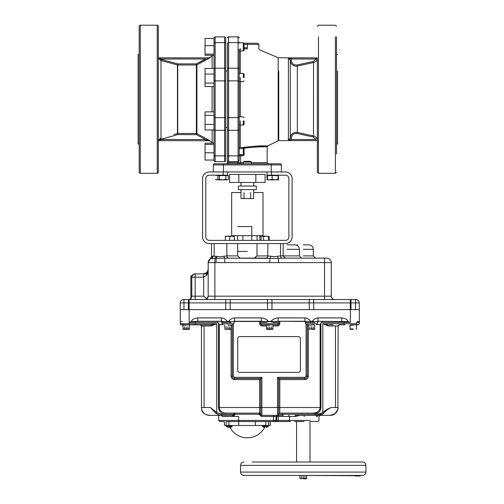 <?xml version="1.0" encoding="UTF-8"?>
<svg xmlns="http://www.w3.org/2000/svg" width="504" height="504" viewBox="0 0 504 504"><rect width="100%" height="100%" fill="white"/><g stroke="black" fill="none" stroke-linecap="round" stroke-linejoin="round"><path stroke-width="0.76" d="M292.729 133.39L291.98 134.026M291.098 140.61L316.033 140.61L288.395 140.61L291.098 140.61L291.098 139.495L316.033 139.495L313.274 137.012L313.507 135.935L297.329 132.432L313.507 135.935C315.498 136.458 316.745 137.718 317.249 139.721C316.745 137.718 315.498 136.458 313.507 135.935L313.507 62.559L297.744 65.967M316.033 140.61L317.344 140.61L316.033 140.61M278.75 71.045L278.75 140.61L288.395 140.61L291.098 139.495L291.381 138.203L290.26 138.203L290.26 60.285L288.395 57.878L316.033 57.878L291.098 57.878L291.098 59L288.395 58.136L288.395 140.118L290.26 138.203C290.594 134.631 292.547 132.665 296.106 132.306L297.329 132.432L297.329 66.062L296.106 66.188C292.547 65.829 290.594 63.863 290.26 60.285L291.381 60.285C291.81 63.668 293.712 65.23 297.095 64.984L313.274 61.475L316.033 59L291.098 59L291.381 60.285M313.274 137.012L297.095 133.51C293.712 133.264 291.803 134.833 291.381 138.203M301.039 65.255L313.507 62.559C315.498 62.036 316.745 60.77 317.249 58.773L317.344 57.878L317.249 58.773L316.033 59L316.033 57.878L317.344 57.878M288.95 57.878L278.177 57.727L278.177 71.045M241.655 147.514L267.876 145.864L259.642 145.864L241.655 147.514M239.186 117.539L239.186 121.684M239.186 120.922L239.186 76.772M239.186 49.172L239.186 160.448A1.121 1.115 180 0 1 238.071 161.557L238.071 36.886A1.121 1.121 0 0 1 239.186 38.002A1.121 1.121 0 0 0 238.071 36.886A1.121 1.121 0 0 1 239.186 38.002M239.186 160.448L239.186 147.59L239.759 148.768L243.401 148.34C255.087 146.437 267.599 146.84 267.177 146.903C267.593 146.84 255.087 146.437 243.401 148.34C255.087 146.437 267.599 146.84 267.177 146.903C267.593 146.84 255.087 146.437 243.401 148.34L244.094 149.115L244.094 148.321L244.094 154.911L244.094 154.123L243.287 155.018L243.287 155.717L243.287 148.214M239.186 147.59L239.394 148.163M244.094 50.154L244.094 46.859L244.094 50.154L243.287 50.961L243.287 42.758L239.186 42.758L239.186 42.141A1.121 1.121 0 0 0 239.375 42.758A1.121 1.121 0 0 1 239.186 42.141A1.121 1.121 0 0 0 239.375 42.758M243.287 50.961L239.255 50.961M243.287 77.528L243.287 73.427L243.287 77.528M244.094 77.528L244.094 74.233L244.094 77.528M243.287 120.922L243.287 125.023L243.287 120.922M244.094 120.922L244.094 124.217L244.094 120.922M244.094 46.859L244.094 43.565L244.094 46.859M244.094 47.609L247.338 47.893C262.206 49.121 262.206 49.121 247.338 47.893C262.206 49.121 262.206 49.121 247.338 47.893L247.218 48.97C263.283 50.198 263.283 50.198 247.218 48.97C263.283 50.198 263.283 50.198 247.218 48.97L243.287 48.649M243.791 43.262L257.752 43.262L247.338 43.262L247.338 47.893M244.094 48.699L247.218 48.97M239.186 71.045L239.186 69.206A1.121 0.995 180 0 0 238.071 68.21L228.614 68.21L228.614 155.868L238.071 155.868A1.121 0.51 180 0 0 239.186 155.364M228.614 163.8L228.614 162.685L227.493 162.685L227.493 160.493A1.121 1.121 0 0 0 228.614 161.608L228.614 161.557A1.121 1.115 180 0 1 227.493 160.448L227.493 69.206L227.493 71.045L225.704 71.045L225.704 129.289L225.704 127.449L227.493 127.449L227.493 155.364A1.121 0.51 180 0 0 228.614 155.868L228.614 161.557L238.071 161.608L239.186 160.423M238.071 36.886L228.614 36.886A1.121 1.121 0 0 0 227.493 38.002A1.121 1.121 0 0 1 228.614 36.886L228.614 68.21A1.121 0.995 180 0 0 227.493 69.206L227.493 46.859C227.493 41.605 227.493 41.605 227.493 46.872M227.493 155.364L227.493 151.616M227.493 151.635C227.493 156.901 227.493 156.901 227.493 151.635M227.493 120.922C227.493 115.655 227.493 115.655 227.493 120.922M226.378 163.8L227.493 162.685L227.493 160.448M239.186 117.974A1.121 0.353 180 0 0 238.071 117.621L228.614 117.621A1.121 0.353 180 0 0 227.493 117.974L227.493 71.045M228.614 161.608L238.071 161.608L238.071 162.685L239.186 162.685A1.121 1.121 0 0 0 240.307 163.8A1.121 1.121 0 0 1 239.186 162.685L240.685 162.685A1.121 0.378 -90 0 1 240.307 163.8M228.614 162.685L238.071 162.685L238.071 163.8M271.221 163.8L280.243 163.8L271.221 163.8L271.221 164.921L213.312 164.921A1.121 1.121 0 0 1 214.433 163.8L271.221 163.8M218.887 163.8L214.433 163.8A1.121 1.121 0 0 0 213.312 164.921L213.312 171.952M243.262 162.137L244.068 161.33L250.608 161.33L251.408 162.137L243.262 162.137L243.262 163.8M251.408 162.137L251.408 163.8M281.358 171.952L281.358 164.921A1.121 1.121 0 0 0 280.243 163.8A1.121 1.121 0 0 1 281.358 164.921L271.221 164.921L271.221 171.952L223.448 171.952L223.448 163.8M243.287 155.018L240.685 154.388L239.186 155.213M317.344 140.61L317.249 139.721L317.344 140.61M318.471 36.779L318.471 173.294L317.356 172.173L317.312 140.61M317.356 172.173L317.312 57.878M336.514 36.779L336.514 153.928M336.514 146.135L336.514 144.012L337.592 144.012L337.592 71.045M337.592 54.476L336.514 54.476L336.514 52.359M337.592 127.449L337.592 144.012M139.18 144.012L138.102 144.012L138.102 54.476L139.18 54.476M139.18 172.173L139.18 26.321A1.121 1.121 0 0 1 140.295 25.2L140.295 173.294A1.121 1.121 0 0 1 139.18 172.173M140.295 173.294L157.216 173.294L157.216 25.2L140.295 25.2M157.216 173.294A1.121 1.121 0 0 0 158.338 172.173L158.338 26.321A1.121 1.121 0 0 0 157.216 25.2M158.338 52.359L158.338 36.779M158.338 141.958A3.578 3.578 0 0 1 158.596 140.61L158.666 139.954L158.495 140.61L160.398 140.61L160.398 139.495L205.399 139.495L196.377 134.612L205.399 139.495L210.073 140.755L209.135 140.742L212.115 142.33A3.578 3.578 0 0 1 213.179 143.193M158.338 56.536A3.578 3.578 0 0 0 158.596 57.878L158.666 58.54L158.495 57.878L160.398 57.878L160.398 59L158.666 58.54L161.003 60.518L177.446 64.94L161.003 60.518L161.286 59.453L177.736 63.876L177.446 64.94A1.121 1.103 -0 0 0 177.736 64.978L177.736 134.612L158.666 139.954L161.003 137.976L161.286 139.041M173.836 134.524L177.301 133.591M208.612 140.61L210.073 140.755L196.907 133.642A1.121 1.103 -0 0 0 196.377 133.516A1.121 1.103 -0 0 1 196.907 133.642L210.073 140.755L159.491 140.61M159.491 57.878L205.399 57.878L205.399 59L196.377 63.876L196.907 64.852L209.21 57.878A1.121 0.611 90 0 0 208.776 58.206L207.226 58.571M158.804 140.61L159.138 140.61M177.446 133.554L177.736 134.612L196.377 134.612L196.377 133.516L177.736 133.516A1.121 1.103 0 0 0 177.446 133.554L177.446 64.94M196.377 63.876L196.377 64.978L177.736 64.978L177.736 63.876L196.377 63.876L205.399 59L160.398 59L161.286 59.453M205.399 57.878L210.073 57.74L196.907 64.852A1.121 1.103 0 0 1 196.377 64.978L196.377 133.516L177.736 133.516M210.073 57.74L209.135 57.752L212.115 56.165A3.578 3.578 0 0 0 213.192 55.282L205.059 55.295L205.059 45.662L214.011 45.662L214.011 38.002L214.011 38.43L205.059 38.43L205.059 45.662M214.011 130.007L214.011 115.372L205.059 115.372L205.059 111.882L214.011 111.882M214.011 86.568L205.059 86.568L205.059 68.487L214.011 68.487L214.011 55.282L205.059 55.282M205.059 83.078L214.011 83.078L214.011 74.038L205.059 74.038M225.704 46.872C225.704 41.605 225.704 41.605 225.704 46.872L225.704 38.002A1.121 1.121 0 0 0 224.582 36.886A1.121 1.121 0 0 1 225.704 38.002A1.121 1.121 0 0 0 224.582 36.886L215.132 36.886A1.121 1.121 0 0 0 214.011 38.002A1.121 1.121 0 0 1 215.132 36.886L215.132 161.608A1.121 1.121 0 0 1 214.011 160.493L214.011 152.806L205.059 152.806L205.059 143.193L214.011 143.193M214.011 160.026L214.011 38.449M205.059 160.064L214.011 160.064L205.059 160.039L205.059 152.806M205.059 54.092L214.011 54.092M205.059 144.383L214.011 144.383M225.704 151.616C225.704 156.889 225.704 156.889 225.704 151.616M225.704 151.635C225.704 156.901 225.704 156.901 225.704 151.635M225.704 127.449L225.704 160.493A1.121 1.121 0 0 1 224.582 161.608L224.582 36.886M214.011 43.13A1.121 0.51 180 0 1 215.132 42.62L224.582 42.62A1.121 0.51 180 0 1 225.704 43.13L225.704 69.206A1.121 0.995 180 0 0 224.582 68.21L215.132 68.21A1.121 0.995 180 0 0 214.011 69.206M214.011 80.52A1.121 0.353 180 0 0 215.132 80.867L224.582 80.867A1.121 0.353 180 0 0 225.704 80.52L225.704 69.206M214.011 160.493A1.121 1.121 0 0 0 215.132 161.608L224.582 161.608M214.011 129.963L205.059 129.963L205.059 124.412L214.011 124.412M205.059 124.412L205.059 115.372M205.399 140.61L205.399 139.495L206.023 139.639M210.073 140.755L209.21 140.61A1.121 0.611 -90 0 1 208.776 140.288L208.228 140.162M196.907 64.852L196.907 133.642L196.377 134.612M209.444 140.49L208.776 140.288M159.314 57.878L158.647 57.878M253.676 186.045L253.676 182.461M241 186.045L241 182.461M256.29 189.624L238.386 189.624L238.386 186.045L256.29 186.045L256.29 189.624M253.669 189.624L253.669 198.576L241.007 198.576L241.007 189.624M257.072 240.358L257.072 235.702L263.006 235.702L263.006 192.541L253.714 192.541L253.714 189.624M253.714 186.045L253.714 182.461L255.843 182.461L229.591 182.461L229.591 174.422C228.312 174.422 228.312 174.422 229.591 174.422L265.085 174.422C266.364 174.422 266.364 174.422 265.085 174.422L265.085 182.461L255.843 182.461L255.843 174.422M241.007 192.541L231.67 192.541L240.962 192.541L240.962 189.624M240.962 186.045L240.962 182.461L238.833 182.461L238.833 174.422M243.999 192.578L243.999 198.576L243.999 192.578M250.677 192.578L250.677 198.576L250.677 192.578M229.591 182.461C228.312 182.461 228.312 182.461 229.591 182.461M265.085 182.461C266.364 182.461 266.364 182.461 265.085 182.461M217.841 175.594L217.841 179.342L218.786 179.588M215.441 179.342L217.47 179.846L215.441 179.342L216.248 179.846M217.47 179.846L227.524 179.846L225.83 179.342L222.598 179.846L219.372 179.342L217.4 179.846L226.372 179.846M272.141 175.594L278.076 175.594L278.076 179.342L275.108 179.846L272.141 179.342L272.141 175.594L266.849 175.594L267.145 179.846L269.495 179.846L266.849 179.342L267.177 179.846L276.079 179.846M267.498 175.594L267.498 179.342M272.141 179.342L269.495 179.846L278.397 179.846L278.076 179.342M278.397 179.846L278.725 179.342L278.454 179.833M278.145 179.531L278.725 179.342M267.145 175.172L267.145 175.594M278.428 175.172L278.076 175.594M275.606 179.846L269.968 179.846L272.79 179.342M275.108 179.846L269.968 179.846M278.113 179.443L278.428 179.846M278.428 175.594L278.428 179.342M227.524 175.172L227.524 175.594L217.4 175.594M217.4 179.846C215.876 179.846 215.876 179.846 217.4 179.846M219.372 179.342L219.372 175.594L228.344 175.594L228.344 179.342L227.524 179.846M228.344 179.342L227.09 179.846M225.83 175.594L225.83 179.342M271.511 175.172L267.032 175.172L267.032 171.952L271.511 171.952L271.511 175.172L285.478 175.172A3.402 3.402 0 0 1 288.88 178.573L288.88 236.956A3.402 3.402 0 0 1 285.478 240.358L209.192 240.358A3.402 3.402 0 0 1 205.789 236.956L205.789 178.573A3.402 3.402 0 0 1 209.192 175.172L223.165 175.172L223.165 171.952L227.638 171.952L227.638 175.172L223.165 175.172M223.165 171.952L209.192 171.952A6.628 6.628 0 0 0 202.57 178.573L202.57 236.956A6.628 6.628 0 0 0 209.192 243.577L285.478 243.577A6.628 6.628 0 0 0 292.106 236.956L292.106 178.573A6.628 6.628 0 0 0 285.478 171.952L271.511 171.952M263.006 235.702L231.67 235.702L237.604 235.702L237.604 240.358M263.006 192.541L253.669 192.541M243.904 462.011C241.863 462.212 240.748 463.334 240.547 465.368L365.898 465.368C365.696 463.334 364.581 462.212 362.54 462.011L252.34 462.011M301.619 478.466L301.619 476.28L301.619 478.466L299.937 478.466L299.937 475.442L243.904 475.442L361.841 475.442L354.948 475.978L360.291 475.978L355.811 475.978L355.616 475.442L355.055 475.442L356.026 475.442M355.289 475.713L306.652 475.442L306.652 478.466L304.977 478.466L304.977 476.28L304.977 478.466M303.295 478.8L306.319 478.8L303.295 478.8M300.277 478.8L299.937 478.466L306.652 478.466L306.319 478.8M359.944 475.978L360.209 475.442M358.691 475.442L359.05 475.713M357.128 475.442L356.763 475.713M355.761 475.713L354.948 475.978M359.22 475.978L359.428 475.442M354.539 475.442L354.854 475.978M241.284 472.084L365.898 472.084C365.696 474.125 364.581 475.24 362.54 475.442L361.841 475.442M303.295 476.28L303.295 478.466L303.295 476.28M355.856 475.978L356.555 475.978M247.338 251.42L237.674 251.42L247.338 251.42M251.792 240.358L251.792 226.567L237.604 226.567M242.878 240.358L242.878 235.702M229.333 426.63L232.067 426.63L229.333 426.63M229.333 425.855L226.447 425.855L229.333 425.855M229.774 426.334L229.742 425.792L230.139 426.334M230.87 427.26L230.158 427.449L230.87 427.26M228.999 427.26L229.667 427.26L228.999 427.26M228.476 427.449L227.758 427.26L228.476 427.449M229.534 425.792L229.585 426.334L229.534 425.792M226.101 425.483L226.101 421.539C217.854 421.539 217.854 421.539 226.101 421.539L268.575 421.539L268.575 425.483L224.412 425.483L224.412 421.539L219.807 421.539L218.686 420.424L275.99 420.424L273.489 420.424L273.489 416.48A1.121 1.021 -90 0 1 274.51 415.365M273.489 416.48L275.99 416.48L275.99 420.424L278.233 420.424L276.671 420.424L276.671 416.48L261.337 416.48L259.182 414.244A1.121 0.46 90 0 1 259.648 413.123A1.121 1.121 0 0 1 260.77 414.244L260.889 414.754M294.544 421.539L304.07 421.539M210.414 324.841L216.745 323.726L211.359 325.962L211.478 324.841L191.029 324.841M265.621 322.377L260.77 322.377L260.77 323.726A1.121 1.121 0 0 0 261.885 324.841L277.553 324.841A1.121 1.121 0 0 0 278.674 323.726L278.674 322.377L273.823 322.377A1.121 0.51 90 0 1 273.905 321.779L278.095 321.262L278.095 317.904C275.354 318.169 272.985 319.284 270.988 321.262L265.621 322.377A1.121 0.51 90 0 0 265.539 321.779L268.449 321.262C266.459 319.284 264.09 318.169 261.343 317.904L234.536 317.904C232.136 318.137 230.24 319.259 228.829 321.262L231.235 321.873L234.536 321.262L234.536 317.904M314.691 322.377L311.478 321.262L308.272 322.377L305.537 322.377L314.691 322.377A1.121 0.605 90 0 1 314.761 321.873L318.055 321.262L318.055 317.904C315.655 318.137 313.759 319.259 312.348 321.262L314.761 321.873M183.96 309.62L183.96 299.559L188.439 299.54L183.544 299.54A3.358 3.358 0 0 0 180.186 302.898L180.186 309.62L356.668 309.62L350.375 309.62L350.375 322.377L344.043 322.377L344.043 323.726A1.121 0.794 90 0 0 344.837 324.841L339.186 324.841A1.121 1.115 -90 0 0 338.071 325.962L328.224 325.962L322.837 323.726L328.104 324.841L328.224 325.962M223.133 324.841L222.018 323.726L233.906 323.726L222.018 323.726L222.018 322.377L220.897 321.262L224.683 321.873L227.959 321.262L224.752 322.377L222.018 322.377L231.172 322.377A1.121 0.605 90 0 1 231.235 321.873M227.959 324.841C233.692 324.841 233.692 324.841 227.959 324.841C233.692 324.841 233.692 324.841 227.959 324.841C222.232 324.841 222.232 324.841 227.959 324.841C222.232 324.841 222.232 324.841 227.959 324.841M281.818 258.098L283.141 258.136M287.148 258.136L280.64 258.136M287.148 244.849L294.979 244.849L287.148 244.849M303.295 244.849L308.851 244.849L303.295 244.849M353.241 324.841C359.138 324.841 359.138 324.841 353.241 324.841C357.122 324.841 357.122 324.841 353.241 324.841M344.837 324.841L339.186 324.841M311.478 324.841C317.211 324.841 317.211 324.841 311.478 324.841C317.211 324.841 317.211 324.841 311.478 324.841L314.502 324.841L311.478 324.841C305.752 324.841 305.752 324.841 311.478 324.841M229.238 425.855A19.662 19.662 0 0 1 229.087 425.483L265.589 425.483A19.662 19.662 0 0 1 265.432 425.855M264.657 427.468A19.662 19.662 0 0 1 230.013 427.468M276.671 416.48L278.246 416.184M273.767 322.377L268.449 321.262M191.577 297.398L191.803 296.182L190.909 298.481L190.909 275.776L190.909 296.818M191.381 297.814L191.803 296.182L191.803 275.776L191.803 277.162L192.786 274.793L195.161 273.804L195.155 277.162L191.803 277.162C192.793 274.132 192.793 274.132 191.803 277.162L191.803 276.362M212.581 256.215L220.475 256.662L226.806 255.9A2.236 1.581 -90.8 0 0 228.388 258.136L211.384 258.319M237.674 243.577L237.674 255.9L240.188 258.136L266.282 258.136A2.236 1.581 90.8 0 0 267.863 255.9L274.195 256.662L280.596 255.9A2.236 1.6 -90 0 0 282.202 258.136L278.548 258.457L228.388 258.136M280.596 255.9L287.148 255.9L280.526 255.9L280.526 243.577M355.9 299.54A3.358 3.358 0 0 1 359.257 302.898A3.358 3.358 0 0 0 355.9 299.54L351.005 299.54L355.478 299.54L353.241 299.54L355.478 299.559L355.478 309.62M311.478 325.181L308.12 325.181L311.478 325.181M311.478 328.986L308.12 328.986L314.836 328.986L311.478 328.986L311.478 326.8M311.478 329.32L314.502 329.32L311.478 329.32M299.754 415.365L295.558 416.48L289.485 416.48L289.485 420.424L278.233 420.424L278.233 416.48A1.121 0.422 90 0 1 278.655 415.365M228.407 425.483L226.819 425.483L226.447 426.334L232.212 426.334L226.447 426.334L226.447 425.855M255.308 421.539L255.308 425.483M238.713 421.539L238.713 425.483M228.892 425.483L228.892 421.539L229.818 421.539M268.575 421.539L276.318 421.539L270.257 421.539L270.257 425.483L268.575 425.483L270.257 425.483M350.375 309.62L180.256 309.62L180.256 323.726A1.121 1.121 0 0 0 181.377 324.841A1.121 1.121 0 0 1 180.256 323.726L181.377 324.841L189.139 324.841L189.139 323.726L216.745 323.726L216.745 412.574A1.121 0.674 131.2 0 1 215.958 413.412L220.374 415.365L209.311 415.365L205.273 414.244L204.082 413.393L201.814 410.237L201.487 407.528L210.42 407.528L216.745 412.574L221.168 414.244A1.121 0.794 90 0 1 220.374 415.365L223.606 415.365M261.337 416.48A1.121 0.548 90 0 1 261.885 415.365L261.885 407.528L277.553 407.528L277.553 415.365L261.885 415.365A1.121 1.121 0 0 1 260.77 414.244L235.034 414.244L233.037 416.48A1.121 0.561 90 0 0 232.476 415.365L233.762 414.244L225.231 414.244C221.18 413.822 218.938 411.579 218.516 407.528L219.303 407.528C219.713 410.899 221.955 412.77 226.019 413.123L239.494 413.123M261.526 415.302L261.885 415.365L261.885 413.066M350.375 324.841L355.912 324.841A1.121 0.794 90 0 0 356.706 323.726L322.837 323.726L322.837 412.568C325.036 410.426 327.858 408.744 331.311 407.528L338.121 407.528L337.894 409.443L335.444 413.425L330.29 415.365L319.208 415.365A1.121 0.794 -90 0 1 318.421 414.244L314.212 414.244A1.121 0.794 90 0 0 313.419 413.123C317.488 412.77 319.725 410.899 320.135 407.528L320.135 324.62L322.377 321.262M295.558 416.48A1.121 0.554 90 0 0 295.01 415.365L319.208 415.365L323.631 413.406C325.408 410.924 327.972 408.964 331.311 407.528M310.01 420.424L289.485 420.424A1.121 0.983 90 0 0 290.468 421.539L276.318 421.539A1.121 0.359 90 0 0 276.671 420.424M221.439 415.365L232.476 415.365L221.502 415.365L222.409 416.48A1.121 0.977 -90 0 0 221.439 415.365L221.703 415.403M232.224 324.841L232.224 376.217A2.236 2.236 0 0 0 234.461 378.454L260.77 378.454L260.77 414.244A1.121 1.121 0 0 0 259.648 413.123L259.648 407.528L261.885 407.528L261.885 377.339L259.648 379.575L259.648 407.528L219.303 407.528L219.303 324.62L217.986 322.377L195.401 322.377A1.121 0.794 90 0 1 195.81 321.401L197.713 321.262L197.713 317.904C193.908 318.389 191.829 319.618 191.482 321.596L195.81 321.401M278.095 321.262L304.907 321.262L308.202 321.873L312.348 321.262M313.16 326.8L313.16 328.986M309.803 326.8L309.803 328.986L309.803 326.8M308.461 329.32L308.12 328.986L308.461 324.841L306.652 324.841L305.537 323.726L317.425 323.726L305.537 323.726L305.537 322.377L304.416 321.262M308.202 321.873A1.121 0.605 -90 0 1 308.272 322.377M270.988 321.262L273.88 321.772M322.654 414.244L318.421 414.244L322.837 412.568A1.121 0.668 48.5 0 0 323.631 413.406M317.898 415.365A1.121 0.97 -90 0 0 316.928 416.48L315.724 415.365M327.524 415.365L318.408 415.365A1.121 1.008 90 0 0 317.407 416.48L316.928 416.48M356.706 323.726L356.706 322.377L359.327 322.377L359.327 309.62L356.668 309.62L359.257 309.62L359.257 302.898L350.305 302.898L350.305 309.62M333.119 324.841L329.169 324.841M359.327 321.262L359.327 321.596L357.115 321.401M186.814 299.54L188.521 299.54M186.203 299.54L183.96 299.54L186.203 299.54M206.268 273.804L203.698 273.804L206.665 272.683L203.698 273.804L194.078 273.987M211.031 258.439L212.65 258.804M214.143 243.577L214.143 255.9L212.228 256.378C211.296 256.763 211.296 256.763 212.228 256.378C211.296 256.763 211.296 256.763 212.228 256.378C211.296 256.763 211.296 256.763 212.228 256.378A2.236 2.035 -111.7 0 1 210.993 258.457C209.204 259.27 208.265 260.656 208.171 262.615A4.479 4.479 0 0 1 211.403 258.313A2.236 1.921 -106.2 0 0 212.719 256.164L213.041 256.063M282.114 258.136L285.39 258.136L283.154 255.9L283.154 243.577M277.679 256.378A2.236 0.857 -99.5 0 0 278.548 258.457L278.548 262.615L269.848 262.615L269.848 258.457A2.236 0.857 -80.5 0 0 270.717 256.378M283.96 258.136L284.521 258.136M287.412 258.136L287.979 258.136M290.871 258.136L291.438 258.136M294.33 258.136L303.295 258.136M188.439 309.62L188.439 299.54A3.358 3.358 0 0 0 191.803 296.182L203.698 296.182L206.861 298.841L208.171 296.182L331.267 296.182L331.267 262.615A4.479 4.479 0 0 0 326.794 258.136L282.202 258.136M269.848 262.615L216.128 262.615L216.128 258.457A2.236 0.857 -80.5 0 0 216.997 256.378M224.828 262.615L224.828 258.457A2.236 0.857 -99.5 0 1 223.959 256.378M266.314 258.136A2.236 1.581 -90 0 1 266.282 258.136L254.488 258.136L256.996 255.9L256.996 243.577M266.194 258.136A2.236 1.581 90 0 0 267.775 255.9L267.863 243.577M226.806 243.577L226.894 255.9A2.236 1.581 -90 0 0 228.476 258.136M267.775 255.9L256.908 255.988M256.051 256.725L254.917 257.462M207.528 273.376L203.698 273.804L203.698 277.162L206.665 275.197L207.415 273.697L208.171 269.331L207.982 270.635L206.665 272.683A3.358 1.852 48.5 0 0 206.665 275.197M204.813 299.54A3.358 3.358 0 0 0 208.171 296.182L208.171 262.615A4.479 4.479 0 0 1 210.993 258.457M208.171 262.615L214.887 262.615L214.887 258.313A2.236 1.109 -80.5 0 0 216.008 256.164M212.228 256.378L212.719 256.164M206.363 272.929L207.415 271.826L208.171 269.331L207.982 270.635M207.415 271.826A3.358 2.142 33.9 0 0 207.415 273.697M191.803 275.978L192.704 274.882L191.873 276.488M191.747 296.818L191.35 297.877M331.267 296.182A3.358 3.358 0 0 0 334.625 299.54A3.358 3.358 0 0 1 331.267 296.182M180.186 302.898L189.139 302.898L189.139 299.54L352.63 299.54M217.067 321.262L217.986 322.377M224.683 321.873A1.121 0.605 -90 0 1 224.752 322.377M231.172 322.377L227.959 321.262L228.829 321.262M197.713 321.262L221.388 321.262L221.388 317.904L197.713 317.904M227.09 321.262C225.685 319.259 223.782 318.137 221.388 317.904M180.256 323.726L189.139 323.726L189.208 309.62M191.482 321.596L189.208 322.327M211.359 325.962L201.512 325.962A1.121 1.115 -90 0 0 200.397 324.841L189.139 324.841M180.256 322.377L180.256 321.722L182.36 321.432M213.583 324.601L212.959 324.715M260.77 322.352L260.77 322.377A1.121 1.121 0 0 0 259.648 321.262L259.944 321.3M260.335 321.502L260.757 322.245M267.668 321.332L267.322 321.388M320.783 407.528L320.783 323.461M336.874 407.528L338.115 407.528C338.089 409.557 337.22 411.239 335.5 412.581M359.327 322.377L359.327 323.726L358.212 324.841L359.327 323.726L358.212 324.841L359.327 323.726L358.212 324.841L355.912 324.841M350.375 322.377L347.962 321.596C347.615 319.618 345.536 318.389 341.725 317.904L318.055 317.904M318.055 321.262L347.962 321.596M310.609 321.262C309.204 319.259 307.301 318.137 304.907 317.904L278.095 317.904M304.907 321.262L304.907 317.904M305.046 321.451L279.796 321.262A1.121 1.121 0 0 0 278.674 322.377L278.674 322.352M269.722 324.841C273.603 324.841 273.603 324.841 269.722 324.841C265.841 324.841 265.841 324.841 269.722 324.841M279.796 321.451L279.796 323.726C279.651 325.074 278.907 325.823 277.553 325.962L277.553 324.841A1.121 1.121 0 0 0 278.674 323.726L259.648 323.726L259.648 321.451L260.196 321.407L259.648 321.262A1.121 1.121 0 0 1 260.77 322.377M234.536 321.262L261.343 321.262L265.539 321.779M261.343 321.262L261.343 317.904M259.648 321.451L234.398 321.451M241.277 413.123L259.648 413.123L259.957 414.244M226.019 413.123A1.121 0.794 -90 0 0 225.231 414.244L221.168 414.244M210.42 407.528L215.958 413.412M205.695 407.528L210.319 407.528M186.203 324.841C180.47 324.841 180.47 324.841 186.203 324.841M201.814 410.237C202.558 414.88 211.107 415.863 209.273 415.365L211.919 415.365M234.757 415.365L232.476 415.365M261.885 407.856L261.885 408.826M279.103 321.502L278.68 322.245M277.553 408.826L277.553 377.339L278.674 378.454L304.983 378.454A2.236 2.236 0 0 0 307.219 376.217L307.219 324.841M277.175 416.48A1.121 0.378 -90 0 1 277.553 415.365L283.286 415.365A1.121 0.794 90 0 1 282.498 414.244A1.121 0.794 90 0 0 281.704 413.123M320.103 415.365L318.982 416.48L318.982 420.424L317.867 421.539L310.01 421.539L310.01 462.011M317.923 413.123L300.044 413.123M337.894 409.443C336.71 413.148 334.171 415.12 330.29 415.365L295.01 415.365M277.553 407.528L279.796 407.528L279.796 413.123A1.121 1.121 0 0 0 278.674 414.244L314.212 414.244C318.289 413.847 320.531 411.611 320.928 407.528L279.796 407.528L279.796 379.575L278.674 378.454L278.674 414.244A1.121 1.121 0 0 1 277.553 415.365L277.03 415.365M279.796 413.123L313.419 413.123M320.928 407.528L320.928 323.171M341.725 321.262L341.725 317.904M239.86 372.393A2.148 2.148 0 0 1 237.712 370.245L237.712 338.726A2.148 2.148 0 0 1 239.86 336.577L298.236 336.577A2.148 2.148 0 0 1 300.384 338.726L300.384 370.245A2.148 2.148 0 0 1 298.236 372.393L239.86 372.393A2.148 2.148 0 0 1 237.712 370.245L237.712 338.726A2.148 2.148 0 0 1 239.86 336.577L298.236 336.577A2.148 2.148 0 0 1 300.384 338.726L300.384 370.245A2.148 2.148 0 0 1 298.236 372.393L239.86 372.393M234.555 413.123A1.121 0.479 -90 0 1 235.034 414.244L233.762 414.244A1.121 0.794 -90 0 1 234.555 413.123L247.338 413.123M221.413 415.365L222.377 416.48L238.65 416.48L238.65 420.424L218.686 420.424L218.686 415.365M261.765 415.359L260.99 414.912M264.55 421.539L265.778 421.539L265.778 425.483L265.343 425.483M186.203 328.986L186.203 326.8L186.203 328.986L182.845 328.986L189.561 328.986L187.879 328.986L187.879 326.8L187.879 328.986M184.521 326.8L184.521 328.986M269.722 328.986L266.364 328.986L273.08 328.986L269.722 328.986L269.722 326.8M269.722 325.181L266.364 325.181L269.722 325.181M269.722 329.32L266.698 329.32L269.722 329.32C272.21 329.32 272.21 329.32 269.722 329.32C267.233 329.32 267.233 329.32 269.722 329.32L272.74 329.32L269.722 329.32M353.241 328.986L349.883 328.986L353.241 328.986M353.241 325.181L349.883 325.181L353.241 325.181M353.241 329.32L350.217 329.32L353.241 329.32M186.203 325.181L182.845 325.181L186.203 325.181M186.203 329.32L183.179 329.32L186.203 329.32C188.691 329.32 188.691 329.32 186.203 329.32C183.714 329.32 183.714 329.32 186.203 329.32L189.221 329.32L186.203 329.32M227.959 328.986L231.317 328.986L227.959 328.986L227.959 326.8M227.959 325.181L231.317 325.181L227.959 325.181M230.983 329.32L224.942 329.32L230.983 329.32L231.317 325.181M226.283 326.8L226.283 328.986L226.283 326.8M229.641 326.8L229.641 328.986M265.343 426.63L262.609 426.63L265.343 426.63M265.343 425.855L262.458 425.855L265.343 425.855M264.506 426.63L264.298 425.855M263.8 427.26L264.518 427.449L263.8 427.26M266.194 427.449L266.881 427.26L266.194 427.449M266.383 425.855L266.175 426.334M271.398 328.986L271.398 326.8L271.398 328.986M268.04 326.8L268.04 328.986M225.446 236.546L225.389 236.149L227.606 236.149M234.259 240.358L234.341 236.149L225.389 236.149M229.982 236.546L227.713 236.149L232.186 236.149M263.567 236.546L266.055 236.149L261.708 236.149L263.567 236.546L263.567 240.358M268.538 240.358L268.538 236.546L266.055 236.149C270.257 236.149 270.257 236.149 266.055 236.149L266.484 236.162M261.085 240.358L261.085 236.546L260.467 236.149L259.844 236.546L261.708 236.149L259.844 236.546L259.844 240.358M260.196 236.225L261.708 236.149M269.168 240.358L269.168 236.546L266.055 236.149M229.704 240.358L229.704 236.546L231.985 236.149L227.506 236.149L232.218 236.149M234.417 240.358L234.266 236.496M225.307 240.358L225.307 236.546L227.506 236.149L229.704 236.546M231.985 236.149L234.259 236.546M313.274 61.475L313.507 62.559M297.095 64.984L297.329 66.062M297.095 133.51L297.329 132.432M278.177 127.449L278.177 140.767L278.75 140.61L278.75 127.449M268.298 163.8L267.177 162.685L251.408 162.685L267.177 162.685L267.177 146.903L267.876 145.864L278.177 140.767L278.177 57.727L259.686 49.846L258.867 48.768L258.867 44.377L244.094 44.377M240.295 77.528L240.295 116.821M240.295 120.922L240.295 147.514M240.295 48.548L240.295 73.427M247.338 44.377L258.867 44.377L257.752 43.262M239.186 80.52A1.121 0.353 180 0 1 238.071 80.867L228.614 80.867A1.121 0.353 180 0 1 227.493 80.52M239.186 43.13A1.121 0.51 180 0 0 238.071 42.62L228.614 42.62A1.121 0.51 180 0 0 227.493 43.13M239.186 129.289A1.121 0.995 180 0 1 238.071 130.284L228.614 130.284A1.121 0.995 180 0 1 227.493 129.289M228.614 36.886A1.121 1.121 0 0 0 227.493 38.002M214.433 163.8A1.121 1.121 0 0 0 213.312 164.921M240.685 162.685L243.262 162.685L240.685 162.685L240.685 154.388M335.393 161.715L335.393 173.294L318.471 173.294L318.471 161.715M318.471 146.135L318.471 129.685M335.393 129.685L335.393 146.135M336.514 172.173L335.393 173.294L335.393 36.779M335.393 52.359L335.393 68.809M318.471 68.809L318.471 52.359M161.003 137.976L161.003 60.518M212.115 142.33L212.115 129.963M212.115 111.882L212.115 86.568M212.115 68.487L212.115 56.165M225.704 117.974A1.121 0.353 180 0 0 224.582 117.621L215.132 117.621A1.121 0.353 180 0 0 214.011 117.974M225.704 129.289A1.121 0.995 180 0 1 224.582 130.284L215.132 130.284A1.121 0.995 180 0 1 214.011 129.289M225.704 155.364A1.121 0.51 180 0 1 224.582 155.868L215.132 155.868A1.121 0.51 180 0 1 214.011 155.364M215.132 36.886A1.121 1.121 0 0 0 214.011 38.002M354.854 475.713L355.856 475.713M365.161 465.368L365.898 465.368L365.898 472.084L365.161 472.084M238.65 420.424A1.121 0.34 -90 0 0 238.991 421.539M287.148 249.329L299.458 249.329L287.148 249.329M303.295 255.9L313.324 255.9L303.295 255.9M303.295 249.329L313.324 249.329L303.295 249.329M288.496 415.365A1.121 0.983 90 0 1 289.485 416.48L278.233 416.48M273.489 420.424A1.121 1.021 -90 0 1 272.469 421.539M278.233 420.424A1.121 0.422 90 0 1 277.811 421.539M233.339 324.696L233.339 376.217L231.103 376.217C231.317 378.246 232.439 379.361 234.461 379.575L234.461 377.339L261.885 377.339M234.461 379.575L259.648 379.575M222.466 324.62L219.303 324.62M231.103 324.841L231.103 325.181M231.103 329.2L231.103 376.217M218.516 407.528L218.516 323.171M195.155 299.54L195.155 277.162L203.698 277.162L203.698 296.182M287.148 255.9L299.458 255.9L287.148 255.9M324.551 299.54L324.551 262.615L331.267 262.615A4.479 4.479 0 0 0 326.794 258.136M278.548 262.615L324.551 262.615L324.551 258.136M216.128 262.615L214.887 262.615L214.887 299.54M226.894 255.9L237.674 255.9M350.305 299.54L350.305 302.898L189.139 302.898L189.139 309.62M194.607 324.841A1.121 0.794 -90 0 0 195.401 323.726L195.401 322.377L189.139 322.377M182.738 323.726A1.121 0.794 -90 0 0 183.525 324.841M204.082 325.962L204.082 407.528M335.5 325.962L335.5 407.528M321.457 322.377L344.043 322.377A1.121 0.794 90 0 0 343.634 321.401M261.885 324.841L261.885 325.962C260.536 325.823 259.787 325.074 259.648 323.726M233.339 376.217L234.461 377.339M304.126 416.524L304.126 415.365M279.796 379.575L304.983 379.575L304.983 377.339L306.098 376.217L306.098 324.696M304.983 379.575C307.005 379.361 308.127 378.246 308.341 376.217L306.098 376.217M308.341 376.217L308.341 329.2M320.135 324.62L316.978 324.62M279.796 323.726L278.674 323.726M277.553 325.962L273.08 325.962M266.364 325.962L261.885 325.962M277.553 377.339L304.983 377.339M265.343 426.334L268.229 426.334L265.343 426.334M244.094 80.823L243.287 81.629L239.186 81.629M244.094 124.217L243.287 125.023L239.186 125.023M244.094 117.627L243.287 116.821L239.186 116.821M244.094 74.233L243.287 73.427L239.186 73.427M244.094 43.565L243.287 42.758M238.071 161.608L239.186 160.493M244.094 148.321L243.287 147.514L239.255 147.514M244.094 154.911L243.287 155.717L239.186 155.717M317.356 26.321L318.471 25.2L335.393 25.2L336.514 26.321M209.135 57.752L208.612 57.878M216.248 175.172L216.248 175.594L216.248 175.172M231.67 235.702L231.67 192.541M240.547 465.368L240.547 472.084C240.748 474.125 241.863 475.24 243.904 475.442M296.579 462.011L296.579 421.539M230.908 427.26L232.067 426.63L232.212 425.855M226.598 426.63L227.758 427.26L226.447 426.334M268.229 426.334L266.918 427.26L268.078 426.63L267.857 425.483M316.304 324.841L317.425 323.726L317.425 322.377L318.547 321.262M232.785 324.841L233.906 323.726L233.906 322.377L235.028 321.262M301.694 258.136L299.458 255.9L299.458 249.329C299.193 246.607 297.7 245.114 294.979 244.849M315.561 258.136L313.324 255.9L313.324 249.329C313.06 246.607 311.567 245.114 308.851 244.849M337.888 409.456L338.121 325.962L339.242 324.841M191.803 275.776L190.909 275.776M313.721 299.54L313.721 309.62M271.958 299.54L271.958 309.62M230.202 299.54L230.202 309.62M350.217 324.841L349.883 325.181L350.217 329.32M183.179 324.841L182.845 325.181L183.179 329.32M275.99 416.48L277.106 415.365M189.221 324.841L189.561 325.181L189.221 329.32M314.502 329.32L314.836 328.986L314.502 324.841M356.265 324.841L356.599 325.181L356.265 329.32L356.599 328.986M351.005 299.54L351.005 309.62M225.723 299.54L225.723 309.62M267.485 299.54L267.485 309.62M309.242 299.54L309.242 309.62M192.786 274.793L193.12 274.497M193.882 274.063L194.355 273.905L193.882 274.063M210.407 258.596L208.171 262.471L211.523 256.662L211.523 243.577M296.365 245.07L297.744 244.849M204.567 273.722L203.698 273.804M190.909 298.752L188.748 299.54M190.909 298.462L189.466 299.382L190.909 298.462M201.461 408.328L201.461 325.962L200.34 324.841M221.873 322.377L220.752 321.262M317.57 322.377L318.685 321.262M336.389 412.442C334.795 414.338 332.76 415.309 330.29 415.365M275.99 420.424L274.869 421.539M266.698 329.32L266.364 325.181M272.74 329.32L273.08 325.181M224.942 329.32L224.601 325.181M263.768 427.26L262.609 426.63L262.458 425.855"/></g></svg>
